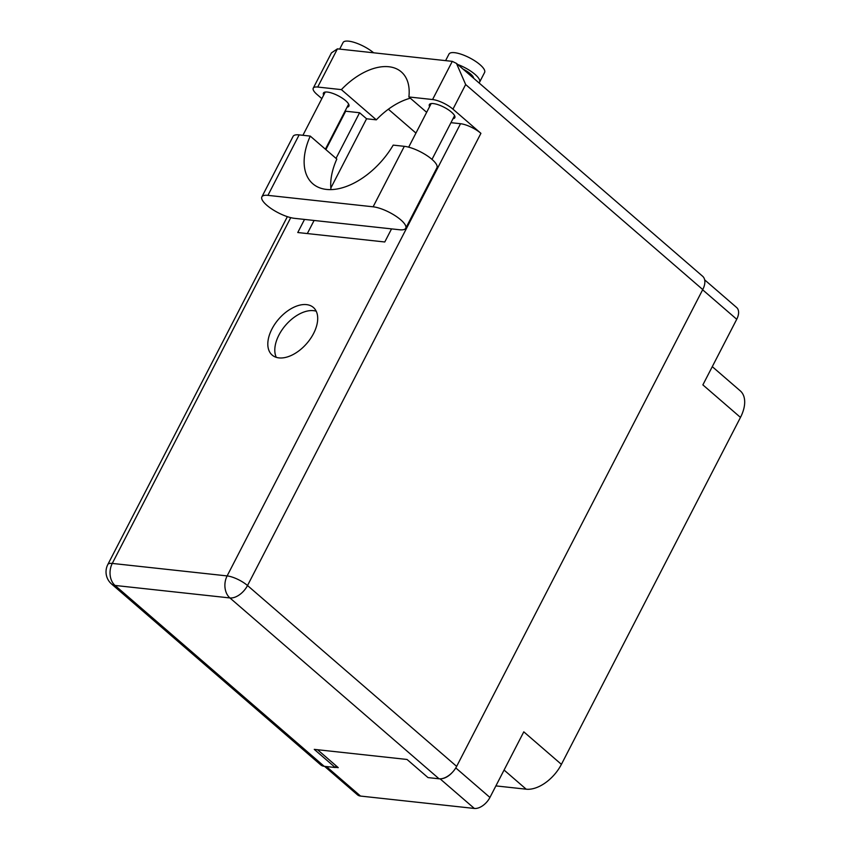 <?xml version="1.0" encoding="UTF-8"?>
<svg xmlns="http://www.w3.org/2000/svg" width="851" height="851" viewBox="0 0 851 851"><rect width="100%" height="100%" fill="white"/><g stroke="black" fill="none" stroke-linecap="round" stroke-linejoin="round"><path stroke-width="1.28" d="M335.326 767.336L338.251 767.645L317.529 749.72M712.276 366.653L740.264 390.854A32.061 18.935 130.9 0 1 740.476 417.405L561.405 764.358L523.79 731.839L489.931 797.451A14.201 8.382 130.9 0 1 474.347 808.45L360.537 796.068A14.201 8.382 130.9 0 1 357.452 794.791L324.55 766.336M704.66 279.862L736.636 307.519A14.201 8.382 130.9 0 1 736.732 319.274L702.873 384.886L740.476 417.405M561.405 764.358A32.061 18.935 130.9 0 1 526.205 789.196L495.899 785.898M441.531 778.718A14.201 8.382 -49.1 0 0 451.998 772.74M405.725 228.27L436.935 167.785A21.754 6.638 -152.7 0 0 431.978 159.371A21.754 6.638 -152.7 0 0 404.321 146.329L373.11 206.804A21.754 6.638 -152.7 0 1 400.768 219.845A21.754 6.638 -152.7 0 1 405.725 228.27A21.754 6.638 -152.7 0 1 399.672 229.77L294.489 218.335A21.754 6.638 -152.7 0 1 271.99 209.133A21.754 6.638 -152.7 0 1 261.874 196.868A21.754 6.638 -152.7 0 1 267.927 195.358L373.11 206.804M339.677 49.103L343.059 42.55A20.041 6.106 27.3 0 1 355.314 42.741A20.041 6.106 27.3 0 1 373.653 52.805M445.605 60.623L448.988 54.07A20.041 6.106 27.3 0 1 461.561 54.368A20.041 6.106 27.3 0 1 480.038 64.708A20.041 6.106 27.3 0 1 484.602 72.452L479.602 82.143A20.041 6.106 27.3 0 1 478.975 82.866M457.7 64.474A20.041 6.106 27.3 0 1 475.039 74.399A20.041 6.106 27.3 0 1 479.602 82.143M323.667 95.099A14.318 4.361 27.3 0 1 323.433 93.057A14.318 4.361 27.3 0 1 332.411 93.27A14.318 4.361 27.3 0 1 345.612 100.641A14.318 4.361 27.3 0 1 348.878 106.184A14.318 4.361 27.3 0 1 347.07 107.173M456.487 63.421L465.657 84.536L452.955 109.151A16.031 4.893 -152.7 0 0 432.574 99.535L452.285 61.357L456.487 63.421L473.635 78.249A13.169 4.01 -152.7 0 0 470.497 73.899A13.169 4.01 -152.7 0 0 463.04 69.08M429.606 106.62A14.318 4.361 27.3 0 1 429.372 104.577A14.318 4.361 27.3 0 1 438.35 104.79A14.318 4.361 27.3 0 1 451.551 112.172A14.318 4.361 27.3 0 1 454.806 117.704A14.318 4.361 27.3 0 1 453.009 118.704M271.948 328.997A31.487 18.594 -49.1 0 0 272.16 355.08A31.487 18.594 -49.1 0 0 313.562 333.528A31.487 18.594 -49.1 0 0 313.349 307.434A31.487 18.594 -49.1 0 0 271.948 328.997M276.298 357.356A31.487 18.594 130.9 0 1 278.937 335.039A31.487 18.594 130.9 0 1 316.2 311.211M261.874 196.868L293.084 136.394A21.754 6.638 -152.7 0 1 299.137 134.883L310.253 136.096A62.985 37.199 -49.1 0 0 312.838 183.795A62.985 37.199 -49.1 0 0 393.205 145.117L404.321 146.329M452.285 61.357L337.421 48.858L331.443 52.89L313.253 88.153A16.031 4.893 -152.7 0 0 316.902 94.355L321.848 98.631M337.421 48.858L317.71 87.047L341.389 89.621L376.344 119.842A57.262 33.817 130.9 0 1 410.32 98.205M317.71 87.047A16.031 4.893 -152.7 0 0 313.253 88.153M345.017 111.162A16.031 4.893 27.3 0 1 345.666 111.215L359.59 112.736L366.579 118.778L376.344 119.842M452.955 109.151L480.911 133.33L247.513 585.531L456.647 766.379L702.756 289.563L465.657 84.536M456.647 766.379A16.031 9.467 130.9 0 1 439.052 778.793L229.919 597.945L115.055 585.456L324.188 766.304L335.241 767.506L336.113 765.804M335.241 767.506L314.264 749.369L407.033 759.464L428.01 777.591L439.052 778.793M473.635 78.249L702.649 276.277A16.031 9.467 130.9 0 1 702.756 289.563M324.188 766.304A16.031 9.467 130.9 0 1 320.71 764.858L111.566 584.009A16.031 9.467 130.9 0 0 115.055 585.456A16.031 11.978 -83.8 0 1 112.268 563.426L227.132 575.914L460.529 123.714A16.031 4.893 27.3 0 1 480.911 133.33M450.956 122.672L460.529 123.714M391.545 228.887L384.78 241.982L297.765 232.525L304.53 219.42M336.028 158.382L359.59 112.736M307.339 233.557L314.093 220.462M330.837 188.039L366.579 118.778M415.948 133.075L388.364 109.215M426.659 112.321L408.884 96.961L432.574 99.535M408.884 96.961A57.262 33.817 -49.1 0 0 401.289 71.878A57.262 33.817 -49.1 0 0 341.389 89.621M310.253 136.096L336.815 159.063A62.985 37.199 -49.1 0 0 330.996 189.635M326.39 766.538L360.537 796.068M474.347 808.45L440.105 778.846M455.785 767.921L489.931 797.451M736.732 319.274L702.639 289.797M526.205 789.196L504.069 770.049M345.666 111.215L325.869 149.595M290.744 217.643L112.268 563.426A16.031 4.893 -152.7 0 0 107.811 564.532A16.031 16.031 0 0 0 111.566 584.009M247.513 585.531A16.031 4.893 -152.7 0 0 227.132 575.914A16.031 11.978 -83.8 0 0 229.919 597.945A16.031 9.467 -49.1 0 0 247.513 585.531M299.137 134.883L267.927 195.358M408.671 147.17L431.17 103.577M302.913 135.298L325.231 92.057M325.39 149.18L348.644 104.141M432 159.392L454.572 115.662M287.361 216.654L107.811 564.532"/></g></svg>
